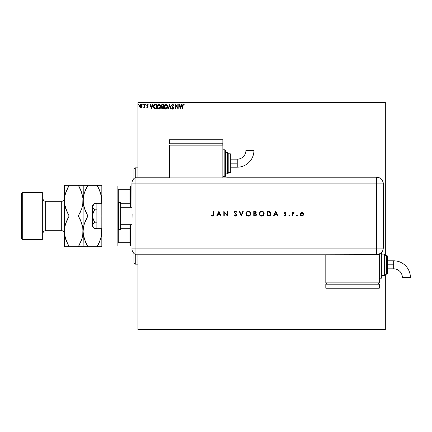<?xml version="1.0" encoding="UTF-8"?>
<svg xmlns="http://www.w3.org/2000/svg" width="432" height="432" viewBox="0 0 432 432"><rect width="100%" height="100%" fill="white"/><g stroke="black" fill="none" stroke-linecap="round" stroke-linejoin="round"><path stroke-width="0.65" d="M137.938 103.005L385.317 103.005L385.317 255.447L385.317 103.005L137.938 103.005L137.938 177.223L137.938 103.005M385.317 274.169L385.317 328.995L137.938 328.995L137.938 254.777L137.938 329.659L385.317 329.659L137.938 329.659L137.938 328.995L385.317 328.995L385.317 329.659L385.317 274.169M141.847 107.26L142.198 106.045L141.874 104.884L141.178 104.323L140.297 104.447L139.574 105.743L139.822 107.125L140.875 107.827L141.847 107.26L142.198 106.045L140.875 104.285L139.558 106.045L139.903 107.26L140.875 107.827L141.847 107.26M144.596 104.344L144.958 104.344L144.596 104.344L144.482 106.898L143.694 107.708L144.185 107.773L144.596 107.26L144.596 107.762L144.958 107.762L144.958 104.344L144.958 107.762L144.958 104.344L144.596 104.344L144.542 106.666L143.694 107.708L144.596 107.26L144.596 107.762L144.958 107.762L144.596 107.762M147.955 104.938L147.555 104.706L148.052 105.062L148.257 104.749L147.517 104.285L148.257 104.749L148.052 105.062L147.555 104.706L147.118 105.257L148.138 106.925L147.452 107.827L147.971 107.525L148.073 106.526L147.123 105.16L147.458 104.717L148.052 105.062L148.257 104.749L147.517 104.285L146.939 104.614L146.761 105.408L147.755 107.104L146.756 107.336L147.452 107.827L146.756 107.336L147.452 107.827L146.756 107.336L146.966 107.044L146.821 107.428M155.331 104.344L153.932 105.046L153.587 107.271L154.451 108.778L156.416 109.026L156.416 104.344L155.331 104.344C154.078 104.517 153.484 105.273 153.538 106.628L154.591 108.859L156.416 109.026L156.416 104.344L156.416 109.026L155.709 109.026M162.443 104.344L163.377 104.344L161.811 104.555L161.347 105.862L162.076 106.871L161.66 107.584L161.779 108.524L162.265 108.967L163.377 109.026L163.377 104.344L163.377 109.026L163.377 104.344L162.443 104.344L161.336 105.673L162.076 106.871L161.638 107.865L162.713 109.026L163.377 109.026L162.713 109.026M168.507 109.026L168.118 109.026L169.614 104.344L168.118 109.026L168.507 109.026L169.646 105.473L170.786 109.026L171.175 109.026L169.679 104.344L171.175 109.026L169.679 104.344L168.118 109.026L168.507 109.026L169.646 105.473L170.786 109.026L171.175 109.026L170.786 109.026M177.838 104.344L177.838 107.827L175.495 104.344L175.495 109.026L175.856 109.026L175.856 105.532L178.195 109.026L178.195 104.344L177.838 104.344L178.195 104.344L177.838 104.344L177.838 107.827L175.495 104.344L175.495 109.026L175.856 109.026L175.856 105.532L178.195 109.026L178.195 104.344L178.119 109.026M182.936 105.91L183.125 104.863L184.135 105.127L184.318 104.765L183.433 104.225L182.671 104.825L182.579 109.026L182.936 109.026L182.936 105.91L183.438 104.706L184.135 105.127L184.318 104.765L183.433 104.225L182.579 105.867L182.579 109.026L182.936 109.026L182.936 105.91M181.586 104.344L181.975 104.344L180.479 109.026L181.975 104.344L181.586 104.344L181.105 105.845L179.788 105.845L179.307 104.344L178.918 104.344L180.419 109.026L181.975 104.344L181.586 104.344L181.105 105.845L179.788 105.845L179.307 104.344L178.918 104.344L180.419 109.026L178.918 104.344L179.307 104.344M173.696 105.246L173.405 105.484L173.534 104.89L172.741 104.231L171.715 105.052L171.887 106.326L173.097 108.07L172.627 108.664L171.995 108.065L171.715 108.351L172.066 108.88L172.838 109.112L173.448 108.243L173.27 107.341L172.022 105.619L172.53 104.722L173.405 105.484L173.696 105.246L172.741 104.231M167.697 106.666L167.26 105.062L166.304 104.285L165.478 104.285L164.192 105.851L164.198 107.53L165.116 108.913L166.336 109.08L167.395 108.065L167.697 106.666C167.713 105.332 167.114 104.517 165.893 104.225C164.673 104.528 164.074 105.349 164.095 106.688C164.074 108.038 164.678 108.859 165.92 109.145C167.13 108.826 167.724 108 167.697 106.666M160.736 106.666L160.299 105.062L159.343 104.285L158.517 104.285L157.232 105.851L157.237 107.53L158.155 108.913L159.376 109.08L160.434 108.065L160.736 106.666C160.753 105.332 160.153 104.517 158.933 104.225C157.712 104.528 157.113 105.349 157.135 106.688C157.113 108.038 157.718 108.859 158.96 109.145C160.169 108.826 160.763 108 160.736 106.666M152.663 104.344L153.058 104.344L151.556 109.026L153.058 104.344L152.663 104.344L152.183 105.845L150.871 105.845L150.39 104.344L149.996 104.344L151.497 109.026L153.058 104.344L152.663 104.344L152.183 105.845L150.871 105.845L150.39 104.344L149.996 104.344L151.497 109.026L149.996 104.344L150.39 104.344M146.097 104.674L145.665 104.323L145.568 104.933L146.081 104.809L145.795 105.062L146.097 104.674L145.795 105.062L145.498 104.674L145.795 105.062L145.498 104.674L145.795 104.285L145.498 104.674L145.795 104.285L146.097 104.674L145.762 104.29M143.338 104.674L142.808 104.42L142.906 105.03L143.338 104.674L143.035 105.062L143.338 104.674L143.035 105.062L142.738 104.674L143.035 105.062L142.738 104.674L143.035 104.285L142.738 104.674L143.035 104.285L143.338 104.674L143.035 105.062L142.738 104.674L143.035 104.285L143.338 104.674L143.035 105.062L142.738 104.674L143.068 105.062M138.499 104.29L138.834 104.674L138.467 104.296L138.251 104.809L138.758 104.933L138.235 104.674L138.537 105.062L138.235 104.674L138.537 104.285L138.235 104.674L138.537 104.285L138.834 104.674L138.537 105.062L138.235 104.674L138.537 104.285L138.834 104.674L138.537 105.062L138.24 104.744M385.317 102.341L137.938 102.341L385.317 102.341L385.317 103.005L385.317 102.341M182.936 109.026L182.579 109.026M182.579 105.602L182.59 105.332M183.303 104.236L184.318 104.765L184.135 105.127L183.794 104.852M182.601 105.241L182.579 105.71M180.446 107.897L179.944 106.326L180.949 106.326L180.446 107.897L179.944 106.326L180.949 106.326L180.446 107.897M175.856 109.026L175.495 109.026L175.576 104.344M172.811 104.728L173.405 105.484M172.071 105.176L172.6 104.711M172.622 109.145L171.715 108.351L172.622 109.145L173.453 107.962M173.443 108.248L173.254 108.783M172.174 108.362L171.995 108.065L172.627 108.664L171.995 108.065L171.715 108.351L171.995 108.065L172.152 108.329M171.995 108.065L172.627 108.664L173.097 108.07L172.406 108.605L172.73 108.653M173.07 108.281L171.661 105.602M173.081 107.908L172.967 107.606M173.097 108.07L172.881 107.465M171.79 106.126L171.947 106.418M171.752 106.029L171.677 105.732M172.643 104.225L171.661 105.381M171.812 104.809L172.103 104.431M172.141 106.677L172.433 107.001M167.486 107.843L167.281 108.275M167.076 108.556L166.52 109.004M166.909 108.734L166.379 109.064M165.812 109.139L165.505 109.091M164.792 108.637L164.387 108.054M164.133 107.206L164.101 106.898M164.365 105.365L164.522 105.084M165.785 104.231L166.304 104.285M167.648 106.061L167.692 106.456M164.527 105.079L164.279 105.581M164.198 107.53L164.333 107.93M167.206 107.514L167.287 107.206M166.099 108.648L164.462 106.855L165.904 104.706L167.335 106.666L165.985 108.664M164.689 107.784L164.857 108.065M164.705 107.811L164.473 107.028M165.737 108.653L165.348 108.513M164.473 106.348L165.143 104.987M164.894 105.246L164.668 105.624M162.486 109.015L162.178 108.934M161.903 106.785L161.606 106.531M161.768 106.056L162.259 106.51L161.714 105.878M162.238 108.443L162.011 107.665L162.551 107.066M162.832 107.044L163.015 108.545L161.995 107.854L162.643 108.545L161.995 107.854L163.015 107.044L163.015 108.545L162.643 108.545M162.302 107.158L162.032 107.584M162.065 107.482L162 107.762M163.015 106.564L163.015 104.825L163.015 106.564M161.703 105.57L162.389 104.836M162.335 104.841L162.605 104.825M161.714 105.473L162.059 104.927M160.526 107.843L160.202 108.454M159.948 108.734L159.559 109.004M159.419 109.064L160.067 108.616M157.826 108.637L157.426 108.054M157.405 105.365L157.874 104.684M157.972 104.593L157.318 105.581M158.36 104.344L158.717 104.242M158.722 104.242L159.343 104.285M157.237 107.53L157.372 107.93M159.829 105.116L160.267 105.899M160.245 107.514L160.375 106.666L158.776 108.653L157.496 106.688L158.944 104.706L160.375 106.666L160.326 107.206M159.926 108.124L159.03 108.664M157.729 107.784L157.901 108.065M157.496 106.688L157.513 107.028L157.496 106.688M157.745 107.811L157.513 107.028M158.776 108.653L157.982 108.173L158.722 108.643M157.513 106.348L158.182 104.987M157.934 105.246L157.712 105.624M160.375 106.666L160.358 106.331L160.375 106.666M159.365 108.578L159.851 108.216M155.142 108.994L154.732 108.913M154.175 108.556L153.9 108.189M153.76 107.903L153.652 107.579M153.56 107.093L153.581 106.007M154.699 104.425L155.12 104.35M154.343 104.593L154.046 104.879M154.786 108.416L154.084 107.66L154.786 108.416L155.822 108.545L154.786 108.416L153.895 106.628L154.494 105.068L156.055 104.825L156.055 108.545L155.558 108.54L156.055 108.545L156.055 104.825L155.671 104.825M151.529 107.897L151.022 106.326L152.032 106.326L151.529 107.897L151.022 106.326L152.032 106.326L151.529 107.897M147.161 107.282L146.966 107.044L147.425 107.406L146.966 107.044L147.425 107.406L147.776 106.947L147.425 107.406L147.69 106.634L146.966 105.943M146.966 107.044L147.425 107.406L147.776 106.947L147.328 106.283L147.776 106.947L147.425 107.406L147.776 106.947M147.344 104.306L146.756 105.273L146.875 105.802M147.231 104.35L146.821 104.857M148.052 105.062L147.506 104.706L147.118 105.257L148.019 106.402L147.28 105.683M145.795 105.062L145.498 104.674L145.827 105.062M144.547 107.363L143.694 107.708L144.542 106.666M143.969 107.827L143.694 107.708L143.969 107.827M144.596 105.716L144.574 106.375M141.431 107.671L141.14 107.795M139.752 106.985L139.644 106.709M139.639 106.682L139.574 106.364M139.574 105.743L139.682 105.289M141.172 104.323L140.8 104.29M142.112 106.677L142.004 106.979M140.875 104.706L141.836 106.045L140.816 107.401L139.968 105.592L139.93 106.272L140.875 104.706L141.55 105.073M141.61 105.17L141.82 105.813M140.816 107.401L141.836 106.045L141.102 107.368M140.762 107.395L140.281 107.109M140.276 107.109L140.038 106.715M138.569 105.062L138.235 104.674M167.26 106.002L167.319 106.331M160.299 106.002L160.358 106.331M155.558 108.54L154.91 108.454M139.968 105.592L140.449 104.836M141.782 106.499L141.61 106.92M135.259 177.557L135.259 167.859L135.259 177.557M133.925 169.198L133.925 178.573L133.925 169.198L135.259 167.859L137.938 167.859M135.259 254.443L135.259 264.141L135.259 254.443M133.925 262.802L133.925 253.427L133.925 262.802L135.259 264.141L137.938 264.141M129.913 228.258L129.913 245.419L130.583 246.089L130.583 224.694L130.583 246.089L131.917 246.089L130.583 246.089L129.913 245.419L129.913 224.694L129.913 228.258L120.955 228.258L129.913 228.258M129.913 203.742L129.913 189.254L129.913 203.742L120.955 203.742L129.913 203.742M129.913 186.581L129.913 189.254L129.913 186.581L130.583 185.911L129.913 186.581M130.583 207.306L130.583 185.911L130.583 207.306M131.917 185.911L130.583 185.911L131.917 185.911M117.877 242.746L129.913 242.746L118.276 242.746L118.276 229.316L118.276 242.746L117.877 242.746M129.913 189.254L117.877 189.254L118.276 189.254L118.276 202.684L118.276 189.254L129.913 189.254M131.917 207.306L120.955 207.306L131.917 207.306M120.955 224.694L131.917 224.694L120.955 224.694M118.546 229.37L118.546 202.63A0.67 0.67 0 0 0 117.877 203.299A0.67 0.67 0 0 1 118.546 202.63L118.546 229.37L120.285 229.37A0.67 0.67 0 0 0 120.955 228.701L120.955 203.299A0.67 0.67 0 0 0 120.285 202.63L120.285 229.37L120.285 202.63L118.546 202.63L120.285 202.63A0.67 0.67 0 0 1 120.955 203.299L120.955 228.701A0.67 0.67 0 0 1 120.285 229.37L118.546 229.37A0.67 0.67 0 0 1 117.877 228.701A0.67 0.67 0 0 0 118.546 229.37M117.877 185.911L117.877 246.089L101.833 246.089L117.877 246.089L117.877 185.911L101.833 185.911L101.833 246.089L101.833 185.911L117.877 185.911M96.881 228.701L101.833 228.701L96.881 228.701L96.881 216L101.833 216L96.881 216L96.881 203.299L101.833 203.299L96.881 203.299L96.881 228.701M94.289 228.107L96.881 228.35L94.576 228.35L93.172 226.881L92.605 225.266L92.75 226.082M92.605 226.697L94.576 228.35L93.172 226.881L92.605 225.266L92.605 216L92.605 226.697L93.172 223.657L92.75 224.446L93.793 222.901L94.576 222.178L96.881 222.178L94.576 222.178L92.756 217.642L92.75 214.369L93.793 211.27L94.576 209.822L96.881 209.822L94.576 209.822L92.75 207.554L92.75 205.918L93.798 204.368L94.576 203.65L96.881 203.65L94.403 203.796M92.605 225.266L93.172 223.652L94.576 222.178L93.172 219.229L92.605 216L92.605 205.303L92.75 207.549L94.576 209.822L93.172 212.782L92.605 216L92.605 206.734L93.787 204.379M93.798 204.368L92.605 205.303M131.917 248.648A6.685 6.685 0 0 0 135.929 254.777A6.685 6.685 0 0 1 131.917 248.648L132.197 250.56L133.013 252.315L134.293 253.757L135.929 254.777L135.929 177.223L134.293 178.243L133.013 179.685L132.197 181.44L131.917 183.352A6.685 6.685 0 0 1 135.929 177.223A6.685 6.685 0 0 0 131.917 183.352L131.917 183.514M132.041 212.609L131.917 183.908L135.929 183.908L135.929 177.223L135.929 183.908L131.917 183.908L131.998 220.207M135.929 248.092L135.929 183.908L376.623 183.908L376.623 248.092L131.917 248.092L135.929 248.092L135.929 183.908L135.929 254.777L135.929 248.092L135.929 254.777L376.623 254.772L376.623 248.092L135.929 248.092M132.111 214.288L132.041 219.386M296.606 215.671L297.146 216.032L297.275 215.395L296.638 215.519L296.995 215.282L296.606 215.671L296.995 215.282L297.389 215.671L296.995 215.282L297.389 215.671L296.995 216.059L297.389 215.671L296.995 216.059L296.606 215.671L296.995 215.282L297.389 215.671L296.995 216.059L296.606 215.671L296.995 215.282L297.389 215.671L296.995 216.059L296.606 215.671L296.995 216.059M288.868 215.671L289.256 216.059L289.618 215.519L288.981 215.395L288.868 215.671L289.256 215.282L288.868 215.671L289.256 215.282L289.645 215.671L289.256 215.282L289.645 215.671L289.256 216.059L289.645 215.671L289.256 216.059L288.868 215.671L289.256 215.282L289.645 215.671L289.256 216.059L288.868 215.671L289.256 216.059L288.868 215.671L289.256 216.059L289.645 215.671L289.256 215.282L289.645 215.671M273.964 216L273.505 216L275.724 211.318L273.505 216L273.964 216L274.676 214.499L276.799 214.499L277.49 216L277.949 216L275.789 211.318L273.505 216L273.964 216L274.676 214.499L276.799 214.499L277.49 216L277.949 216L275.789 211.318L277.949 216L277.49 216M259.227 213.678C259.367 215.179 260.194 215.989 261.695 216.119C263.196 215.984 264.011 215.163 264.146 213.656C264.011 212.139 263.18 211.318 261.657 211.199C260.161 211.351 259.351 212.177 259.227 213.678L259.951 215.417L261.814 216.119L263.434 215.401L264.146 213.656L263.423 211.901L261.657 211.199L259.924 211.928L259.227 213.559M245.905 213.678C246.051 215.179 246.872 215.989 248.373 216.119C249.874 215.984 250.69 215.163 250.825 213.656C250.69 212.139 249.858 211.318 248.335 211.199C246.839 211.351 246.029 212.177 245.905 213.678L246.629 215.417L248.254 216.119L250.112 215.401L250.825 213.781L250.101 211.901L248.578 211.21L246.753 211.788L245.905 213.559M235.327 216.119L236.255 215.757L236.666 214.855L236.299 213.975L234.668 212.517L235.062 211.712L236.223 212.279L236.606 211.993L235.359 211.199L234.544 211.502L234.22 212.485L236.077 214.385L236.169 215.174L235.327 215.638L234.301 214.861L233.906 215.098L235.327 216.119L236.666 214.855L234.625 212.274L235.31 211.68L236.223 212.279L236.606 211.993L235.359 211.199L234.203 212.29L236.245 214.844L235.327 215.638L234.301 214.861L233.906 215.098L235.327 216.119M217.145 216L216.686 216L218.905 211.318L216.686 216L217.145 216L217.852 214.499L219.974 214.499L220.666 216L221.125 216L218.965 211.318L216.686 216L217.145 216L217.852 214.499L219.974 214.499L220.666 216L221.125 216L218.965 211.318L221.125 216L220.666 216M213.446 214.434L213.16 215.519L211.891 215.222L211.642 215.579L212.695 216.119L213.71 215.595L213.862 211.318L213.446 211.318L213.446 214.434L212.798 215.638L211.891 215.222L211.642 215.579L212.771 216.119L213.862 214.483L213.862 211.318L213.446 211.318L213.424 214.931M224.246 216L224.246 212.323L227.426 216L227.426 211.318L227.005 211.318L227.005 215.001L223.825 211.318L223.825 216L224.246 216L223.825 216L224.246 216L224.246 212.323L227.426 216L227.426 211.318L227.005 211.318L227.005 215.001L223.825 211.318L223.825 216L223.911 211.318M242.816 211.318L243.265 211.318L241.283 216L243.265 211.318L242.816 211.318L241.256 215.006L239.695 211.318L239.247 211.318L241.223 216L239.247 211.318L241.223 216L243.265 211.318L242.816 211.318L241.256 215.006L239.695 211.318L239.247 211.318L239.695 211.318M255.172 215.995L253.768 216L255.841 215.816L256.522 214.569L255.625 213.473L256.16 212.625L255.901 211.739L253.768 211.318L253.768 216L253.768 211.318L253.768 216L255.031 216L256.527 214.672L255.625 213.473L256.165 212.479L254.68 211.318L253.768 211.318L254.815 211.324M268.537 216L270.454 215.233L270.848 213.019L269.681 211.556L267.084 211.318L267.084 216L268.537 216C270.043 215.984 270.837 215.222 270.929 213.721L269.514 211.491L267.084 211.318L267.084 216L267.084 211.318L268.034 211.318M285.05 212.522L284.423 212.782L284.197 213.554L285.503 214.834L285.52 215.309L284.008 215.595L285.082 216.054L285.914 215.455L285.827 214.542L284.607 213.403L284.963 212.949L285.644 213.3L285.925 213.008L285.05 212.522L285.925 213.008L285.05 212.522L284.186 213.419L285.568 215.087L284.963 215.638L284.283 215.282L284.008 215.595L284.985 216.059L285.984 215.071L284.607 213.403L285.05 212.938L285.644 213.3L285.925 213.008L285.644 213.3L284.877 212.976M292.885 216L292.469 216L292.885 216L292.999 213.548L294.089 212.636L293.463 212.566L292.885 213.084L292.885 212.582L292.469 212.582L292.469 216L292.469 212.582L292.469 216L292.885 216L292.961 213.678L294.089 212.636L292.885 213.084L292.885 212.582L292.469 212.582L292.885 212.582M300.208 214.299L300.677 213.084L300.208 214.299L301.979 216.059L303.745 214.299L303.28 213.084L301.979 212.522L300.472 213.349L300.208 214.299L300.505 215.287L302.152 216.054L303.615 214.979L303.631 213.646L303.01 212.841L301.795 212.528L300.807 212.954M376.623 177.223L376.623 183.908L383.308 183.908C382.914 179.847 380.684 177.617 376.623 177.223A6.685 6.685 0 0 1 383.308 183.908L382.801 181.348L381.353 179.177L379.183 177.73L376.623 177.223L226.859 177.223L226.859 177.903L169.36 177.903L169.36 177.223L135.929 177.223L135.929 183.908L376.623 183.908L376.623 177.223L226.859 177.223L226.859 177.903L169.36 177.903L169.36 177.223L135.929 177.223M383.308 183.908L383.308 246.753L383.308 183.908L376.623 183.908L376.623 248.092L383.303 248.092L383.308 246.753L383.303 248.092L376.623 248.092L376.623 254.772L379.183 254.264L382.18 251.802L383.017 250.031L383.303 248.092L382.795 250.646L381.348 252.817L377.924 254.642L325.809 254.772L325.809 282.857L379.296 282.857L379.296 254.216L379.296 282.857L325.809 282.857L325.809 254.777L135.929 254.777M213.446 211.318L213.862 211.318L213.862 214.483M213.451 215.903L213.16 216.059M212.771 216.119L211.642 215.579L211.891 215.222L212.895 215.633M211.891 215.222L212.798 215.638M212.987 215.611L213.381 215.206M218.932 212.231L219.753 214.018L218.084 214.018L218.932 212.231L219.753 214.018L218.084 214.018L218.932 212.231M227.005 211.318L227.426 211.318L227.329 216M234.463 215.822L234.025 215.303M233.96 215.201L234.301 214.861L234.484 215.141M234.301 214.861L235.661 215.59M236.228 215.012L235.737 214.034M236.245 214.844L236.077 214.385L236.245 214.844M235.602 213.921L234.203 212.29M236.299 211.621L236.606 211.993L236.115 212.144M235.451 211.691L235.067 211.712M235.31 211.68L234.641 212.42M234.641 212.144L235.246 213.116M234.63 212.35L235.564 213.343M234.625 212.274L234.932 212.879L234.625 212.274M236.423 214.137L236.639 214.612M234.997 215.573L234.716 215.39M247.612 211.307L248.216 211.205M249.296 211.372L250.09 211.891M250.646 214.612L250.117 215.395M249.664 215.762L248.854 216.076M247.423 215.946L246.64 215.422M246.629 215.417L246.267 214.963M250.398 213.851L250.317 214.261M250.403 213.656L250.403 213.656C250.285 214.888 249.599 215.546 248.357 215.638L246.931 215.082L246.326 213.678C246.445 212.458 247.12 211.788 248.357 211.68C249.593 211.777 250.279 212.436 250.403 213.656L250.403 213.656C250.279 212.436 249.593 211.777 248.357 211.68L249.799 212.242L250.403 213.559M247.752 215.557L248.357 215.638C247.131 215.546 246.456 214.893 246.326 213.678L246.326 213.678M246.364 214.088L246.478 214.445M247.412 211.907L247.768 211.766M246.699 212.512L247.072 212.128M255.647 211.518L256.165 212.479M256.133 212.782L256.025 213.062M256.133 213.754L255.814 213.554M256.516 214.823L256.408 215.217M255.339 213.835L254.464 213.781L255.339 213.835L256.106 214.672L254.183 215.519L254.183 213.781L255.231 213.818M256.095 214.78L255.334 215.482M254.47 213.3L254.183 213.3L254.183 211.799L255.739 212.404L254.47 213.3L255.193 213.219L255.739 212.593L255.307 213.17L254.183 213.3L254.183 211.799L254.756 211.799M254.783 215.519L254.183 215.519L254.183 213.781L254.464 213.781M255.523 215.433L256.068 214.904M260.933 211.307L261.533 211.205M262.618 211.372L263.234 211.734M263.439 211.918L264.033 212.89M263.968 214.612L263.239 215.579M262.985 215.762L262.181 216.076M261.214 216.081L259.945 215.411M260.312 215.714L259.956 215.422M263.72 213.851L263.725 213.656C263.606 214.888 262.921 215.546 261.679 215.638L261.679 215.638C260.453 215.546 259.772 214.893 259.648 213.678C259.767 212.458 260.442 211.788 261.679 211.68L262.597 211.891L261.679 211.68C262.915 211.777 263.596 212.436 263.725 213.656L263.639 214.261M261.068 215.557L261.679 215.638L260.248 215.082L259.654 213.872M263.725 213.656L263.574 212.884L263.725 213.656M259.686 214.088L259.799 214.445M260.734 211.907L261.09 211.766M260.021 212.512L260.388 212.128M259.654 213.478L259.729 213.095M268.785 211.351L269.055 211.383M270.848 213.014L270.346 212.042M270.275 215.438L269.849 215.752M269.692 215.822L268.774 215.995M270.486 213.392L270.2 212.609L270.491 213.991L269.379 215.401L267.505 215.519L267.505 211.799L269.271 211.934L270.486 213.419M270.491 213.991L270.416 214.353M268.196 211.804L268.558 211.82M270.443 214.256L270.14 214.882M268.045 215.519L267.505 215.519L267.505 211.799L268.018 211.799M275.751 212.231L276.577 214.018L274.903 214.018L275.751 212.231L276.577 214.018L274.903 214.018L275.751 212.231M285.185 212.533L285.455 212.625M285.644 213.3L285.05 212.938L284.607 213.403L285.984 215.071L284.72 213.71L285.212 214.061L284.607 213.403L284.72 213.71L285.142 212.949M284.008 215.595L284.423 215.422M284.283 215.282L285.174 215.606M284.866 215.633L285.568 215.087L285.395 214.704M285.077 215.633L285.449 214.763L284.186 213.419L284.342 213.943M292.885 213.084L294.089 212.636L292.934 213.824M293.722 212.522L294.089 212.636L293.722 212.522M292.999 213.548L292.896 214.261M296.995 215.282L297.389 215.671M302.341 212.555L302.697 212.663M303.745 214.299L303.718 214.645M303.005 215.752L302.659 215.941M300.721 215.552L300.337 214.979M302.119 212.949L303.329 214.304L303.232 213.781L303.302 214.564L303.307 214.045M303.329 214.304L301.979 215.638L300.634 214.169L300.65 214.564L301.979 212.938L301.228 213.17M301.455 213.041L300.856 213.543L301.714 212.965L302.762 213.192M301.018 215.255L302.238 215.617L301.223 215.422L300.731 214.828M303.318 214.434L302.935 215.26L302.238 215.617M250.403 213.759L250.371 214.051M255.976 214.24L256.095 214.542M263.725 213.759L263.687 214.051M262.451 211.826L263.574 212.884M268.715 215.503L268.38 215.514M237.222 163.183L237.222 167.195A16.724 16.724 0 0 0 253.951 150.466L245.927 150.466A8.699 8.699 0 0 1 237.222 159.17L237.222 163.183L230.872 163.183L230.872 171.871L230.872 154.489A0.67 0.67 0 0 0 230.202 153.819L230.202 172.541A0.67 0.67 0 0 0 230.872 171.871A0.67 0.67 0 0 1 230.202 172.541L230.202 153.819L228.193 153.819L230.202 153.819A0.67 0.67 0 0 1 230.872 154.489L230.872 163.183L237.222 163.183L237.222 159.17A8.699 8.699 0 0 0 245.927 150.466L253.951 150.466A16.724 16.724 0 0 1 237.222 167.195L237.222 163.183M224.851 149.807L224.851 176.553A0.67 0.67 0 0 0 225.52 175.883L225.52 150.476A0.67 0.67 0 0 0 224.851 149.807L222.847 149.807L224.851 149.807A0.67 0.67 0 0 1 225.52 150.476L225.52 175.883A0.67 0.67 0 0 1 224.851 176.553L224.851 149.807M227.529 152.485L227.529 173.88A0.67 0.67 0 0 0 228.193 173.21L228.193 153.155A0.67 0.67 0 0 0 227.529 152.485L225.52 152.485L227.529 152.485A0.67 0.67 0 0 1 228.193 153.155L228.193 173.21A0.67 0.67 0 0 1 227.529 173.88L227.529 152.485M228.193 172.541L230.202 172.541L228.193 172.541M225.52 173.88L227.529 173.88L225.52 173.88M222.847 176.553L224.851 176.553L222.847 176.553M222.847 177.903L222.847 145.13L169.36 145.13L169.36 177.223L169.36 145.13L222.847 145.13L222.847 177.903M170.03 143.791L170.03 145.13L170.03 143.791M222.178 143.791L222.178 145.13L222.178 143.791M169.36 139.779L169.36 143.791L169.36 139.779L222.847 139.779L222.847 143.791L169.36 143.791L222.847 143.791L222.847 139.779L169.36 139.779M393.676 260.798A16.724 16.724 0 0 1 410.4 277.522A16.724 16.724 0 0 0 393.676 260.798L393.676 264.805L393.676 260.798L387.32 260.798M402.376 277.522A8.699 8.699 0 0 0 393.676 268.817L393.676 264.805L387.32 264.805L393.676 264.805L393.676 268.817A8.699 8.699 0 0 1 402.376 277.522L410.4 277.522L402.376 277.522M381.974 277.511A0.67 0.67 0 0 1 381.305 278.181L379.296 278.181L381.305 278.181L381.305 252.86L381.305 278.181A0.67 0.67 0 0 0 381.974 277.511L381.974 252.104L381.974 277.511M383.978 254.108A0.67 0.67 0 0 1 384.647 254.777L384.647 274.838A0.67 0.67 0 0 1 383.978 275.503L381.974 275.503L383.978 275.503L383.978 254.108L381.974 254.108L383.978 254.108L383.978 275.503A0.67 0.67 0 0 0 384.647 274.838L384.647 254.777A0.67 0.67 0 0 0 383.978 254.108M386.651 255.447A0.67 0.67 0 0 1 387.32 256.117L387.32 273.499A0.67 0.67 0 0 1 386.651 274.169L384.647 274.169L386.651 274.169L386.651 255.447L384.647 255.447L386.651 255.447L386.651 274.169A0.67 0.67 0 0 0 387.32 273.499L387.32 256.117A0.67 0.67 0 0 0 386.651 255.447M326.479 282.857L326.479 284.197L326.479 282.857M378.632 284.197L378.632 282.857L378.632 284.197M325.809 284.197L325.809 288.209L325.809 284.197L379.296 284.197L379.296 288.209L379.296 284.197L325.809 284.197M379.296 288.209L325.809 288.209L379.296 288.209M42.325 239.398L42.995 238.734L42.995 193.266L42.325 192.602L42.325 239.398L42.325 192.602L22.27 192.602L21.6 193.266L21.6 238.734L22.27 239.398L22.27 192.602L22.27 239.398L42.325 239.398L22.27 239.398L21.6 238.734L21.6 193.266L22.27 192.602L42.325 192.602L42.995 193.266L42.995 238.734L42.325 239.398M61.717 230.71A2.673 2.673 0 0 1 64.39 233.383A2.673 2.673 0 0 0 61.717 230.71L61.717 201.29L45.668 201.29A2.673 2.673 0 0 1 42.995 198.617A2.673 2.673 0 0 0 45.668 201.29L45.668 230.71L61.717 230.71L45.668 230.71A2.673 2.673 0 0 0 42.995 233.383A2.673 2.673 0 0 1 45.668 230.71L45.668 201.29L61.717 201.29A2.673 2.673 0 0 0 64.39 198.617A2.673 2.673 0 0 1 61.717 201.29L61.717 230.71M101.677 228.701L101.488 235.359L100.51 239.274L97.076 246.753L87.869 246.753L84.451 239.323L83.462 235.418L83.111 231.379L83.452 227.399L84.434 223.479L87.869 216L92.605 216L87.869 216L84.451 208.57L83.462 204.665L83.111 200.621L83.452 196.641L84.434 192.726L87.869 185.247L97.076 185.247L100.494 192.677L101.477 196.582L101.677 203.299L101.66 197.824M101.833 185.911L101.833 185.247L85.952 185.247M99.128 189.205L101.477 196.582L101.833 200.621L101.741 198.607M83.252 198.077L84.434 192.726L87.869 185.247L84.445 192.699L85.595 189.697M83.198 185.247L83.284 203.44M85.817 212.036L83.462 204.665L83.111 200.621L83.198 202.635M85.817 242.795L83.462 235.418L83.111 231.379L83.111 200.621L83.111 231.379L83.452 227.399L84.434 223.479L87.869 216L84.445 223.452L85.682 220.261M80.395 189.184L82.76 196.582L83.111 200.621L83.111 185.247L78.354 185.247L81.772 192.677L83.02 198.596L83.025 202.619L81.788 208.521L78.354 216L81.772 223.43L82.76 227.335L83.111 231.379L83.111 246.753L83.457 246.753L83.111 246.753L83.279 234.176M80.384 219.92L82.76 227.335L83.025 233.377L81.788 239.274L78.354 246.753L97.076 246.753L100.499 239.301L99.344 242.303M101.693 233.923L100.51 239.274L97.076 246.753L101.833 246.753L101.482 246.753L101.833 246.753L101.833 246.089M86.929 246.753L85.957 246.753M86.989 245.165L87.842 246.71M85.828 242.816L87.869 246.753L84.44 246.753M83.198 233.377L83.025 229.365M83.246 228.852L83.198 229.365M86.578 218.381L85.957 219.661M85.838 212.08L87.869 216M83.457 185.247L87.869 185.247L86.551 187.672M83.025 198.623L83.111 200.621L83.198 198.623M100.499 246.753L98.987 246.753L100.499 246.753M98.987 246.753L97.076 246.753L98.388 244.328M101.747 233.377L101.741 229.365M101.693 203.148L101.741 202.635M97.956 186.835L97.103 185.29M99.117 189.184L97.076 185.247L98.987 185.247L98.015 185.247M100.499 185.247L98.987 185.247M101.833 186.295L101.833 185.247M101.833 246.753L101.833 245.705M79.234 186.835L78.381 185.29M79.645 213.619L81.788 208.521L82.771 204.601L82.939 197.807M79.105 185.247L80.255 185.247M82.971 203.148L83.025 202.635M80.271 212.328L80.541 211.739M80.622 242.303L81.772 239.323L78.354 246.753L81.788 239.274L82.771 235.359L82.939 228.56M82.971 233.923L83.025 233.393M64.476 246.753L78.354 246.753L79.666 244.328M81.778 246.753L80.266 246.753L81.778 246.753M67.106 242.816L64.741 235.418L64.39 231.379L64.39 246.753L64.39 185.247L64.476 233.393M68.396 246.753L67.246 246.753M68.267 245.165L69.12 246.71M80.266 246.753L69.147 246.753L65.729 239.323L64.741 235.418L64.39 231.379L64.557 234.176M67.856 218.381L65.713 223.479L64.73 227.399L64.39 231.379L64.73 227.399L65.713 223.479L69.147 216L65.729 208.57L64.741 204.665L64.39 200.621L64.73 196.641L65.713 192.726L69.147 185.247L64.741 185.247M64.53 198.077L64.476 198.607M81.778 185.247L69.147 185.247L65.723 192.699L66.879 189.697M67.117 212.08L64.741 204.665L64.39 200.621L64.73 196.641L65.713 192.726L69.147 185.247L67.835 187.672M64.476 202.635L64.562 203.44M64.53 228.852L64.476 229.365M67.23 219.672L69.147 216L78.354 216L69.147 216L65.723 223.452L66.96 220.261M80.406 189.205L78.354 185.247L67.235 185.247M67.095 212.036L69.147 216M65.723 246.753L69.147 246.753L67.095 242.795M78.354 216L80.406 219.964M83.111 246.753L82.76 246.753M237.222 167.195L230.872 167.195M237.222 159.17L230.872 159.17M393.676 268.817L387.32 268.817"/></g></svg>
